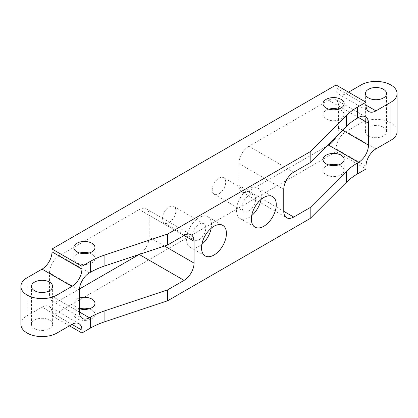 <?xml version="1.0" encoding="UTF-8"?>
<svg xmlns="http://www.w3.org/2000/svg" width="418" height="418" viewBox="0 0 418 418"><rect width="100%" height="100%" fill="white"/><g stroke="black" fill="none" stroke-linecap="round" stroke-linejoin="round"><path stroke-width="0.31" stroke-dasharray="2.09 1.57" d="M328.893 109.155A10.57 6.103 0 0 0 323.02 114.621A10.57 6.103 0 0 0 333.595 120.729A10.57 6.103 0 0 0 344.166 114.621A10.57 6.103 0 0 0 341.067 110.305A10.57 6.103 0 0 0 338.293 109.155M328.893 164.979A10.57 6.103 0 0 0 323.02 170.445A10.57 6.103 0 0 0 333.595 176.548A10.57 6.103 0 0 0 344.166 170.445A10.57 6.103 0 0 0 341.067 166.129A10.57 6.103 0 0 0 338.293 164.979M79.707 253.021A10.57 6.103 0 0 0 73.834 258.491A10.57 6.103 0 0 0 84.405 264.594A10.57 6.103 0 0 0 94.98 258.491A10.57 6.103 0 0 0 91.882 254.175A10.57 6.103 0 0 0 89.107 253.021M79.707 308.845A10.57 6.103 0 0 0 73.834 314.31A10.57 6.103 0 0 0 84.405 320.413A10.57 6.103 0 0 0 94.98 314.31A10.57 6.103 0 0 0 91.882 309.994A10.57 6.103 0 0 0 89.107 308.845M79.42 308.761A10.57 6.103 180 0 1 73.834 303.379A10.57 6.103 180 0 1 79.42 297.992M42.046 307.12A14.097 8.141 -60 0 1 49.094 306.42A14.097 8.141 -60 0 1 52.01 312.873L71.948 324.384L42.046 307.12L27.092 315.752A21.146 12.206 -0 0 0 20.9 324.384M69.456 325.821L52.01 315.752L52.01 312.873M34.569 328.7A10.57 6.103 180 0 1 31.47 324.384A10.57 6.103 180 0 1 37.996 318.741A10.57 6.103 180 0 1 49.517 320.068A10.57 6.103 180 0 1 52.616 324.384A10.57 6.103 180 0 1 46.09 330.021A10.57 6.103 180 0 1 34.569 328.7M52.01 315.752L336.088 151.739L365.99 169.008M336.088 84.985L336.088 87.864L365.99 105.127L346.052 93.616A14.097 8.141 -60 0 1 339.003 94.316A14.097 8.141 -60 0 1 336.088 87.864M346.052 93.616L348.544 92.179M397.1 131.602A21.146 12.206 0 0 0 384.048 120.321A21.146 12.206 0 0 0 361.006 122.965L346.052 131.602L375.954 148.865M365.99 166.129L336.088 148.865A14.097 8.141 -60 0 1 346.052 131.602M336.088 148.865L336.088 151.739M79.42 290.139L49.517 272.876L49.517 294.747L79.42 312.011L59.487 300.5A14.097 8.141 -60 0 1 52.438 301.2A14.097 8.141 -60 0 1 49.517 294.747M59.487 300.5L79.472 288.963M164.478 246.024L149.195 237.199A14.097 8.141 -60 0 1 139.314 254.41M149.195 237.199L149.195 215.327L184.082 235.47L139.225 209.575A14.097 8.141 -60 0 1 146.274 208.875A14.097 8.141 -60 0 1 149.195 215.327M139.225 209.575L59.487 255.612L89.389 272.876M49.517 272.876A14.097 8.141 -60 0 1 59.487 255.612M169.128 222.522A9.515 5.491 120 0 0 175.346 214.141A9.515 5.491 120 0 0 173.888 206.513A9.515 5.491 120 0 0 164.373 212.01A9.515 5.491 120 0 0 164.373 222.993A9.515 5.491 120 0 0 169.128 222.522M218.969 193.748A9.515 5.491 120 0 0 225.182 185.367A9.515 5.491 120 0 0 223.724 177.739A9.515 5.491 120 0 0 214.209 183.236A9.515 5.491 120 0 0 214.209 194.224A9.515 5.491 120 0 0 218.969 193.748M283.754 189.432L238.903 163.537L238.903 185.404L283.754 211.304L248.872 191.162L326.526 146.326M342.645 130.207L338.58 127.861A14.097 8.141 -60 0 1 336.239 136.613M338.58 127.861L338.58 105.989L358.513 117.5L328.611 100.236A14.097 8.141 -60 0 1 335.659 99.536A14.097 8.141 -60 0 1 338.58 105.989M328.611 100.236L248.872 146.274L293.723 172.169M238.903 163.537A14.097 8.141 -60 0 1 248.872 146.274M248.872 191.162A14.097 8.141 -60 0 1 241.823 191.857A14.097 8.141 -60 0 1 238.903 185.404M383.431 127.286A10.57 6.103 180 0 1 386.53 131.602A10.57 6.103 180 0 1 375.954 137.705A10.57 6.103 180 0 1 365.384 131.602A10.57 6.103 180 0 1 371.91 125.959A10.57 6.103 180 0 1 383.431 127.286M261.01 199.485A17.619 10.173 120 0 0 257.681 187.985A17.619 10.173 120 0 0 248.872 188.858A17.619 10.173 120 0 0 237.361 204.386A17.619 10.173 120 0 0 240.057 218.504A17.619 10.173 120 0 0 248.872 217.632A17.619 10.173 120 0 0 251.683 215.636M248.872 211.017A9.515 5.491 120 0 0 255.084 202.631A9.515 5.491 120 0 0 253.627 195.007A9.515 5.491 120 0 0 244.112 200.499A9.515 5.491 120 0 0 244.112 211.487A9.515 5.491 120 0 0 248.872 211.017M211.168 228.259A17.619 10.173 120 0 0 207.84 216.759A17.619 10.173 120 0 0 199.031 217.632A17.619 10.173 120 0 0 187.52 233.16A17.619 10.173 120 0 0 190.221 247.278A17.619 10.173 120 0 0 199.031 246.406A17.619 10.173 120 0 0 201.847 244.41M199.031 239.786A9.515 5.491 120 0 0 205.248 231.405A9.515 5.491 120 0 0 203.791 223.776A9.515 5.491 120 0 0 194.276 229.273A9.515 5.491 120 0 0 194.276 240.261A9.515 5.491 120 0 0 199.031 239.786M27.092 277.766L27.092 315.752M361.006 122.965L361.006 84.985M344.166 114.621L344.166 103.69M323.02 114.621L323.02 103.69M344.166 170.445L344.166 159.509M323.02 170.445L323.02 159.509M94.98 258.491L94.98 247.555M73.834 258.491L73.834 247.555M94.98 314.31L94.98 303.379M73.834 314.31L73.834 303.379M49.094 306.42L78.997 323.684M52.438 301.2L82.341 318.464M146.274 208.875L191.13 234.775M339.003 94.316L368.906 111.58M241.823 191.857L286.675 217.757M335.659 99.536L365.562 116.8M240.057 218.504L255.011 227.136M257.681 187.985L272.63 196.617M214.209 194.224L244.112 211.487M223.724 177.739L253.627 195.007M190.221 247.278L205.175 255.91M207.84 216.759L222.794 225.391M164.373 222.993L194.276 240.261M173.888 206.513L203.791 223.776M386.53 131.602L386.53 93.616M365.384 131.602L365.384 93.616M52.616 324.384L52.616 286.398M31.47 324.384L31.47 286.398"/><path stroke-width="0.63" d="M90.304 317.236L90.304 328.172A70.48 40.692 180 0 1 104.902 321.703L104.902 310.767A70.48 40.692 0 0 0 90.304 317.236L89.389 317.764L79.42 312.011A14.097 8.141 120 0 0 82.341 318.464A14.097 8.141 120 0 0 89.389 317.764M79.42 312.011L79.42 290.139A14.097 8.141 120 0 1 89.389 272.876L90.304 272.348A70.48 40.692 180 0 1 104.902 265.885L167.618 244.979L184.082 235.47L194.051 241.228A14.097 8.141 120 0 0 191.13 234.775A14.097 8.141 120 0 0 184.082 235.47M348.544 92.179L361.006 84.985A21.146 12.206 180 0 1 384.048 82.341A21.146 12.206 180 0 1 397.1 93.616A21.146 12.206 180 0 1 390.908 102.248L375.954 110.88L365.99 105.127L365.99 102.248L357.599 107.092A70.48 40.692 0 0 0 346.397 115.52L310.187 151.729L167.618 234.043L104.902 254.949A70.48 40.692 0 0 0 90.304 261.417L81.912 266.261L81.912 269.135L52.01 251.871A14.097 8.141 -60 0 1 42.046 269.135L71.948 286.398A14.097 8.141 120 0 0 81.912 269.135M71.948 286.398L56.994 295.035A21.146 12.206 180 0 1 33.952 297.679A21.146 12.206 180 0 1 20.9 286.398A21.146 12.206 180 0 1 27.092 277.766L42.046 269.135M20.9 286.398L20.9 324.384A21.146 12.206 -0 0 0 33.952 335.659A21.146 12.206 -0 0 0 56.994 333.015L71.948 324.384L81.912 330.136A14.097 8.141 120 0 0 78.997 323.684A14.097 8.141 120 0 0 71.948 324.384M81.912 330.136L81.912 333.015L69.456 325.821M90.304 328.172L81.912 333.015M167.618 234.043L167.618 244.979M326.526 146.326L328.611 145.124L358.513 162.388L357.599 162.916A70.48 40.692 0 0 0 346.397 171.343L310.187 207.553L293.723 217.057L283.754 211.304L283.754 189.432A14.097 8.141 120 0 1 293.723 172.169L310.187 162.665L346.397 126.455A70.48 40.692 180 0 1 357.599 118.028L358.513 117.5L368.483 123.253A14.097 8.141 120 0 0 365.562 116.8A14.097 8.141 120 0 0 358.513 117.5M368.483 123.253L368.483 145.124L342.645 130.207M358.513 162.388A14.097 8.141 120 0 0 368.483 145.124M390.908 102.248L390.908 140.234L375.954 148.865A14.097 8.141 120 0 0 365.99 166.129L365.99 169.008L357.599 173.851L357.599 162.916M365.99 105.127A14.097 8.141 120 0 0 368.906 111.58A14.097 8.141 120 0 0 375.954 110.88M346.397 171.343L346.397 182.279A70.48 40.692 180 0 1 357.599 173.851M310.187 207.553L310.187 218.483L167.618 300.798L104.902 321.703M346.397 182.279L310.187 218.483M338.293 109.155A10.57 6.103 0 0 0 328.893 109.155M341.067 99.374A10.57 6.103 180 0 1 344.166 103.69A10.57 6.103 180 0 1 337.639 109.328A10.57 6.103 180 0 1 326.118 108.006A10.57 6.103 180 0 1 323.02 103.69A10.57 6.103 180 0 1 329.546 98.047A10.57 6.103 180 0 1 341.067 99.374M338.293 164.979A10.57 6.103 0 0 0 328.893 164.979M341.067 155.193A10.57 6.103 180 0 1 344.166 159.509A10.57 6.103 180 0 1 333.595 165.612A10.57 6.103 180 0 1 323.02 159.509A10.57 6.103 180 0 1 329.546 153.871A10.57 6.103 180 0 1 341.067 155.193M89.107 253.021A10.57 6.103 0 0 0 79.707 253.021M91.882 243.239A10.57 6.103 180 0 1 94.98 247.555A10.57 6.103 180 0 1 88.454 253.193A10.57 6.103 180 0 1 76.933 251.871A10.57 6.103 180 0 1 73.834 247.555A10.57 6.103 180 0 1 80.361 241.917A10.57 6.103 180 0 1 91.882 243.239M89.107 308.845A10.57 6.103 0 0 0 79.707 308.845M79.42 297.992A10.57 6.103 180 0 1 91.882 299.063A10.57 6.103 180 0 1 94.98 303.379A10.57 6.103 180 0 1 79.42 308.761M52.01 251.871L52.01 248.992L336.088 84.985L365.99 102.248M79.472 288.963L139.225 254.463L184.082 280.358A14.097 8.141 120 0 0 194.051 263.094L164.478 246.024M336.239 136.613A14.097 8.141 -60 0 1 328.611 145.124M34.569 290.714A10.57 6.103 0 0 0 46.09 292.041A10.57 6.103 0 0 0 52.616 286.398A10.57 6.103 0 0 0 49.517 282.082A10.57 6.103 0 0 0 37.996 280.76A10.57 6.103 0 0 0 31.47 286.398A10.57 6.103 0 0 0 34.569 290.714M52.01 248.992L81.912 266.261M184.082 280.358L167.618 289.867L104.902 310.767M194.051 241.228L194.051 263.094M167.618 289.867L167.618 300.798M283.754 211.304A14.097 8.141 120 0 0 286.675 217.757A14.097 8.141 120 0 0 293.723 217.057M310.187 151.729L310.187 162.665M213.985 226.263A17.619 10.173 -60 0 1 222.794 225.391A17.619 10.173 -60 0 1 225.495 239.509A17.619 10.173 -60 0 1 213.985 255.037A17.619 10.173 -60 0 1 205.175 255.91A17.619 10.173 -60 0 1 202.474 241.792A17.619 10.173 -60 0 1 213.985 226.263M263.821 197.489A17.619 10.173 -60 0 1 272.63 196.617A17.619 10.173 -60 0 1 275.331 210.735A17.619 10.173 -60 0 1 263.821 226.263A17.619 10.173 -60 0 1 255.011 227.136A17.619 10.173 -60 0 1 252.31 213.018A17.619 10.173 -60 0 1 263.821 197.489M390.908 140.234A21.146 12.206 0 0 0 397.1 131.602L397.1 93.616M383.431 89.3A10.57 6.103 -0 0 0 371.91 87.979A10.57 6.103 -0 0 0 365.384 93.616A10.57 6.103 -0 0 0 375.954 99.724A10.57 6.103 -0 0 0 386.53 93.616A10.57 6.103 -0 0 0 383.431 89.3M251.683 215.636A17.619 10.173 120 0 0 261.01 199.485M201.847 244.41A17.619 10.173 120 0 0 211.168 228.259M90.304 261.417L90.304 272.348M56.994 333.015L56.994 295.035M104.902 265.885L104.902 254.949M346.397 115.52L346.397 126.455M357.599 118.028L357.599 107.092"/></g></svg>
